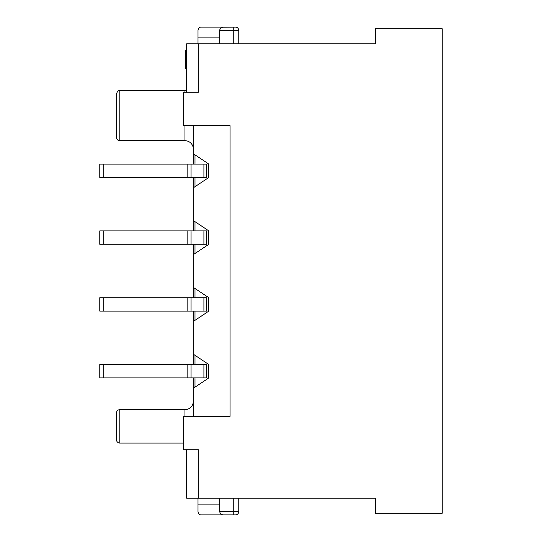 <?xml version="1.0" encoding="UTF-8"?>
<svg xmlns="http://www.w3.org/2000/svg" width="542" height="542" viewBox="0 0 542 542"><rect width="100%" height="100%" fill="white"/><g stroke="black" fill="none" stroke-linecap="round" stroke-linejoin="round"><path stroke-width="0.81" d="M183.298 443.065L119.816 443.065L183.298 443.065M116.476 439.725L116.476 412.997A3.34 3.34 0 0 1 119.816 409.657L119.816 443.065A3.34 3.34 0 0 1 116.476 439.725A3.34 3.34 0 0 0 119.816 443.065M119.816 140.696A3.34 3.34 0 0 1 116.476 137.356L116.476 93.922C117.39 91.225 118.502 90.114 119.816 90.582L119.816 140.696L184.964 140.696L184.964 125.663M184.964 416.337L184.964 409.657L119.816 409.657A3.34 3.34 0 0 0 116.476 412.997M184.964 409.657A8.354 8.354 0 0 0 193.318 401.304A8.354 8.354 0 0 1 184.964 409.657M193.318 149.05A8.354 8.354 0 0 0 184.964 140.696M193.318 177.451L193.318 187.81L208.352 177.783L208.352 163.752L193.318 153.725L193.318 164.084M193.318 244.273L193.318 254.632L208.352 244.605L208.352 230.574L193.318 220.547L193.318 230.906M193.318 311.094L193.318 321.453L208.352 311.426L208.352 297.395L193.318 287.368L193.318 297.727M193.318 377.916L193.318 388.275L208.352 378.248L208.352 364.217L193.318 354.19L193.318 364.549M358.547 43.807L375.41 43.807L375.41 28.773L442.231 28.773L442.231 513.227L375.41 513.227L375.41 498.193L358.547 498.193M186.638 449.752L186.638 498.193L198.331 498.193L198.331 449.752L183.298 449.752L183.298 416.337L230.072 416.337L230.072 125.663L183.298 125.663L183.298 92.248L198.331 92.248L198.331 43.807L186.638 43.807L186.638 92.248M193.318 416.337L193.318 388.275M193.318 354.19L193.318 321.453M193.318 287.368L193.318 254.632M193.318 220.547L193.318 187.81M193.318 153.725L193.318 125.663M198.331 498.193L375.41 498.193M375.41 43.807L198.331 43.807M222.227 27.202L235.418 27.1A3.34 3.34 0 0 1 238.758 30.44L238.758 43.807M221.542 27.459L220.689 28.082L223.053 27.1L201.339 27.1L223.053 27.1C221.272 27.053 220.16 28.164 219.713 30.44L219.713 43.807M219.713 498.193L219.713 511.56C220.16 513.836 221.272 514.947 223.053 514.9L235.418 514.9A3.34 3.34 0 0 0 238.758 511.56L238.758 498.193M221.746 514.636L220.77 513.992L222.789 514.9M219.761 512.122L219.713 511.56L233.744 511.56L233.744 498.193M222.227 514.798L220.872 514.087M233.744 43.807L233.744 30.44L219.713 30.44L219.801 29.688M220.066 28.956L220.411 28.394L220.066 28.956M219.713 37.12L197.999 37.12L197.999 43.807M197.999 498.193L197.999 504.88L219.713 504.88M197.999 37.12L197.999 30.44C198.507 28.055 199.619 26.944 201.339 27.1C199.619 26.944 198.507 28.055 197.999 30.44M197.999 511.56C198.507 513.945 199.619 515.056 201.339 514.9L223.053 514.9L201.339 514.9C199.619 515.056 198.507 513.945 197.999 511.56L197.999 504.88M186.638 50.548L185.635 50.548L185.635 50.033L186.638 50.033M186.638 68.339L185.635 68.339L185.635 67.838L186.638 67.838M186.638 59.18L185.635 59.18L185.635 67.838M185.635 50.548L185.635 59.18M203.907 364.549L206.739 364.549L206.739 377.916L203.907 377.916L203.907 364.549L103.779 364.549L103.779 377.916L203.907 377.916M194.991 355.308L194.991 364.549M194.991 377.916L194.991 387.157M203.907 297.727L206.739 297.727L206.739 311.094L203.907 311.094L203.907 297.727L103.779 297.727L103.779 311.094L203.907 311.094M194.991 288.486L194.991 297.727M194.991 311.094L194.991 320.336M203.907 230.906L206.739 230.906L206.739 244.273L203.907 244.273L203.907 230.906L103.779 230.906L103.779 244.273L203.907 244.273M194.991 221.664L194.991 230.906M194.991 244.273L194.991 253.514M203.907 164.084L206.739 164.084L206.739 177.451L203.907 177.451L203.907 164.084L103.779 164.084L103.779 177.451L203.907 177.451M194.991 154.843L194.991 164.084M194.991 177.451L194.991 186.692M103.779 377.916L99.769 377.916L99.769 364.549L103.779 364.549M103.779 311.094L99.769 311.094L99.769 297.727L103.779 297.727M103.779 244.273L99.769 244.273L99.769 230.906L103.779 230.906M103.779 177.451L99.769 177.451L99.769 164.084L103.779 164.084M206.685 364.549L206.685 377.916M206.685 297.727L206.685 311.094M206.685 230.906L206.685 244.273M206.685 164.084L206.685 177.451M184.964 92.248L184.964 90.582L186.638 90.412M238.758 30.44L233.744 30.44L233.744 27.1M233.744 514.9L233.744 511.56L238.758 511.56M191.062 364.549L191.062 377.916M187.153 377.916L187.153 364.549M191.062 297.727L191.062 311.094M187.153 311.094L187.153 297.727M191.062 230.906L191.062 244.273M187.153 244.273L187.153 230.906M191.062 164.084L191.062 177.451M187.153 177.451L187.153 164.084M119.816 90.582L184.964 90.582"/></g></svg>
